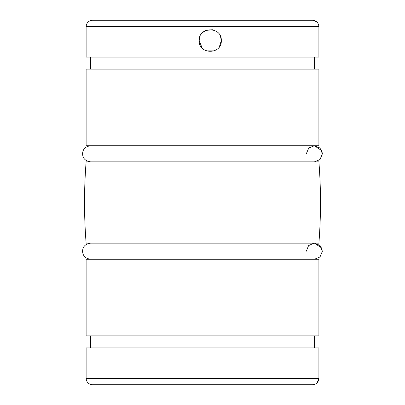 <?xml version="1.0" encoding="UTF-8"?>
<svg xmlns="http://www.w3.org/2000/svg" width="405" height="405" viewBox="0 0 405 405"><rect width="100%" height="100%" fill="white"/><g stroke="black" fill="none" stroke-linecap="round" stroke-linejoin="round"><path stroke-width="0.61" d="M306.312 153.794L308.726 148.043L314.376 145.729L321.778 150.66L322.405 153.794L320.011 148.043L314.376 145.729M314.376 161.858L320.011 159.545L322.405 153.794M317.115 382.801L318.902 378.356L318.902 347.92L318.902 378.356C318.522 382.158 316.487 384.289 312.807 384.75L210.246 384.75M318.902 378.356L86.118 378.356C86.462 382.102 88.503 384.234 92.234 384.75L312.807 384.75M318.902 161.858L86.118 161.858C83.992 188.953 83.992 216.047 86.118 243.142L318.902 243.142C321.023 216.047 321.023 188.953 318.902 161.858C321.023 188.953 321.023 216.047 318.902 243.142M118.817 20.25L92.234 20.25C88.503 20.766 86.462 22.898 86.118 26.644L86.118 57.08L318.902 57.08L318.902 26.644L318.902 57.08M86.118 26.644L318.902 26.644C318.527 22.847 316.497 20.716 312.807 20.25L92.234 20.25L312.807 20.25L317.095 22.179M202.176 48.124L199.194 40.571L200.197 35.969M202.444 32.739L205.654 30.517M205.806 30.446L212.402 29.727M220.512 36.465L221.302 40.571L219.373 46.813M199.194 40.571C198.501 26.33 221.981 26.295 221.302 40.571C221.996 54.817 198.516 54.852 199.194 40.571M314.361 335.902L314.361 347.92L314.361 335.902M318.902 259.271L318.902 335.902L318.902 259.271L86.118 259.271L86.118 335.902L318.902 335.902M318.902 69.098L318.902 145.729L318.902 69.098L86.118 69.098L86.118 145.729L318.902 145.729M314.361 57.08L314.361 69.098L314.361 57.08M214.321 50.848L206.302 50.898M318.902 347.92L86.118 347.92L86.118 378.356M306.312 251.206L308.57 245.617L313.936 243.157M314.376 259.271L320.011 256.957L322.405 251.206L320.011 245.46L314.376 243.142L321.757 248.027M90.659 145.729C83.531 146.767 82.696 151.136 82.595 153.794C82.696 156.452 83.531 160.82 90.659 161.858M90.68 335.902L90.68 347.92M90.68 57.08L90.68 69.098M90.659 243.142C83.531 244.18 82.696 248.548 82.595 251.206C82.696 253.864 83.531 258.233 90.659 259.271"/></g></svg>
